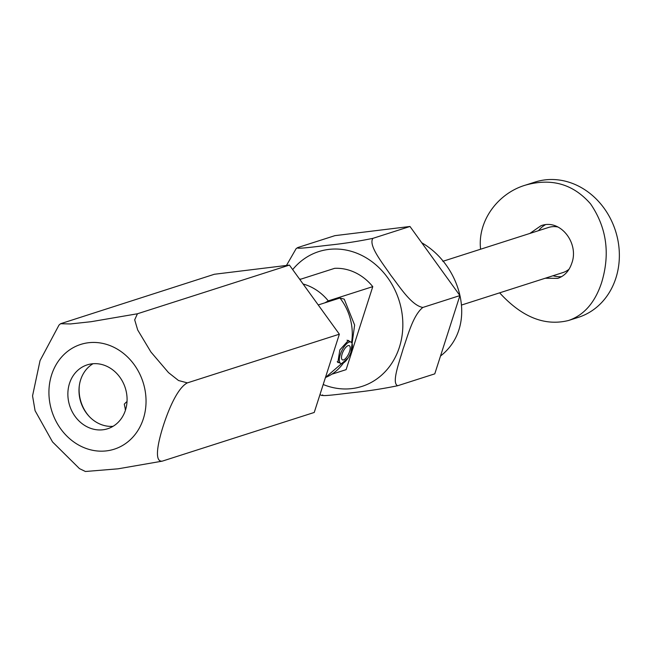 <?xml version="1.0" encoding="UTF-8"?>
<svg xmlns="http://www.w3.org/2000/svg" width="651" height="651" viewBox="0 0 651 651"><rect width="100%" height="100%" fill="white"/><g stroke="black" fill="none" stroke-linecap="round" stroke-linejoin="round"><path stroke-width="0.98" d="M79.341 385.522A35.512 30.89 -107.8 0 0 89.268 416.518M125.513 409.975L124.276 404.141L126.44 401.952M137.434 313.774L134.684 319.836L137.703 330L150.918 352.004L168.503 372.616L178.537 380.526L187.374 382.878C177.235 387.988 168.104 410.83 163.32 425.697C158.575 440.491 153.433 462.129 162.245 461.152L118.051 468.818L85.419 471.495L79.463 468.614L52.544 441.939L35.073 410.675L32.55 395.881L40.053 360.605L58.989 325.101L60.559 323.726L70.471 323.946L91.083 321.708L137.434 313.774L289.426 265.087L214.358 274.266L60.559 323.726M162.245 461.152L314.23 412.465L339.358 334.191L289.426 265.087M187.374 382.878L339.358 334.191M75.06 416.363A33.543 29.173 -107.8 0 0 107.708 428.74A33.543 29.173 -107.8 0 0 125.261 387.898A33.543 29.173 -107.8 0 0 87.242 364.861A33.543 29.173 -107.8 0 0 75.06 416.363M113.062 426.315A33.543 29.173 72.2 0 1 86.184 412.799A33.543 29.173 72.2 0 1 93.012 363.722M351.581 342.572A51.299 44.618 -107.8 0 0 339.944 298.003L344.233 299.151L354.624 325.044L350.889 352.435M338.919 362.566L337.828 362.477L339.855 349.896L348.399 340.416L349.546 341.401M339.944 298.003L318.233 304.953M299.712 279.32L300.469 279.076A51.299 44.618 -107.8 0 0 299.59 279.149M299.509 279.043L300.469 279.076M332.425 374.04L346.112 369.654L372.771 286.635A51.299 44.618 -107.8 0 0 334.606 268.342L299.826 279.482M322.644 394.905C319.478 396.898 340.978 393.977 353.078 392.602C368.059 391.048 382.943 388.753 397.712 385.726C391.235 383.244 399.421 361.801 403.148 348.814C407.835 335.647 413.003 315.312 422.841 307.451C411.399 305.482 399.584 286.586 390.698 275.145C382.788 263.378 368.035 245.362 372.909 238.347C358.001 241.399 343.085 243.694 328.177 245.232C316.044 246.615 294.569 249.52 297.841 247.526L296.181 248.568L286.464 265.453M297.841 247.526L334.907 235.654L409.975 226.475L459.915 295.578L434.778 373.853L397.712 385.726M422.841 307.451L459.915 295.578M372.885 238.356L409.975 226.475M303.097 284.007A51.299 44.618 72.2 0 1 328.283 300.884L372.771 286.635M328.283 300.884L324.882 302.829M351.41 350.979A11.84 4.508 115.6 0 0 350.962 342.084A11.84 4.508 115.6 0 0 341.783 350.808A11.84 4.508 115.6 0 0 340.733 363.429A11.84 4.508 115.6 0 0 351.41 350.979M349.554 351.573A7.893 3.011 115.6 0 0 349.261 345.64A7.893 3.011 115.6 0 0 343.134 351.459A7.893 3.011 115.6 0 0 342.434 359.873A7.893 3.011 115.6 0 0 349.554 351.573M440.507 356.032C478.387 326.607 461.461 265.518 421.758 242.774M553.024 275.739A27.619 24.03 -107.8 0 0 561.667 276.618A27.619 24.03 72.2 0 1 553.024 275.739M545.278 224.807A27.619 24.03 -107.8 0 0 538.58 230.649A27.619 24.03 72.2 0 1 541.656 227.37A27.619 24.03 72.2 0 1 545.278 224.807M480.584 249.227C477.378 220.795 498.031 193.314 525.235 185.201C551.421 177.756 573.197 183.989 590.563 203.893C606.683 227.541 610.353 253.809 601.589 282.68C594.99 302.609 583.98 315.214 568.567 320.479L578.332 317.354A71.024 61.78 -107.8 0 0 615.879 278.099A71.024 61.78 -107.8 0 0 600.604 203.771A71.024 61.78 -107.8 0 0 535 182.077L525.569 185.096M568.567 320.479C544.863 326.395 521.89 317.175 499.642 292.836M529.841 233.449L540.948 225.742C560.365 218.345 579.39 243.368 571.757 263.297C569.145 271.011 564.49 276.032 557.801 278.351L545.221 278.237M461.852 304.945L562.96 272.557A23.672 20.596 -107.8 0 0 569.08 269.18M558.021 227.028A23.672 20.596 -107.8 0 0 548.516 227.468L442.794 261.328M134.236 364.723A55.001 47.848 72.2 0 1 106.577 450.866A55.001 47.848 72.2 0 1 51.624 374.821A55.001 47.848 72.2 0 1 134.236 364.723M325.451 377.515A51.299 44.618 -107.8 0 0 343.459 362.973M323.205 384.513A70.788 61.576 -107.8 0 0 399.934 345.453A70.788 61.576 -107.8 0 0 360.914 254.997A70.788 61.576 -107.8 0 0 292.681 269.595M125.789 409.056L125.13 409.349M348.065 358.017L325.443 377.539M319.95 394.644L321.757 395.499M350.962 342.084L347.04 340.196M340.733 363.429L337.194 361.736"/></g></svg>
